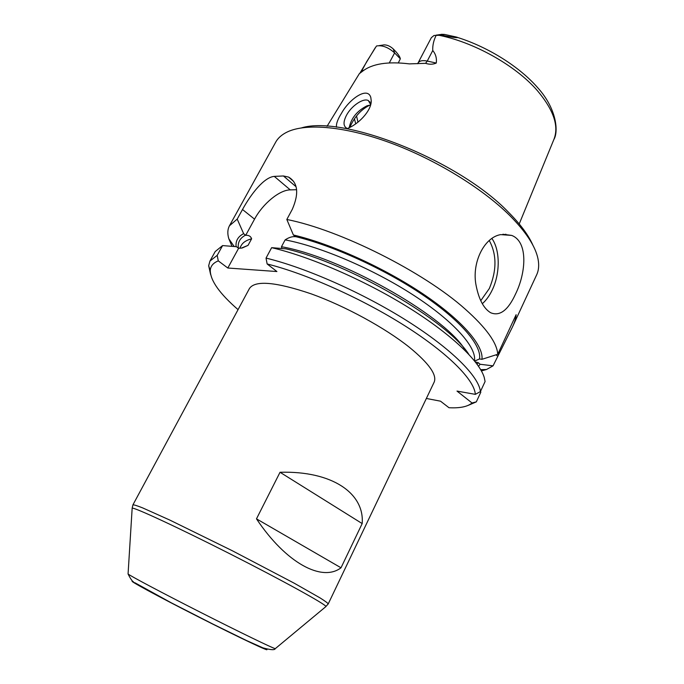 <?xml version="1.0" encoding="UTF-8"?>
<svg xmlns="http://www.w3.org/2000/svg" width="684" height="684" viewBox="0 0 684 684"><rect width="100%" height="100%" fill="white"/><g stroke="black" fill="none" stroke-linecap="round" stroke-linejoin="round"><path stroke-width="1.03" d="M241.307 248.138L248.036 245.368L242.196 248.001L238.596 248.309L236.502 246.71L222.591 245.582L215.203 251.558L209.937 261.083L208.671 265.734L210.604 274.506M426.354 398.464L440.522 401.183L448.986 407.724C459.622 408.288 467.189 406.8 471.686 403.269L472.028 402.979L456.998 391.077L475.329 394.36C474.508 380.15 448.636 353.637 405.39 326.14C362.204 298.677 306.321 273.72 267.136 263.964L276.909 271.539L227.815 268.017L238.596 248.309M472.028 402.979L476.32 401.867L480.835 392.154L480.493 391.402M478.518 366.231L480.151 364.273L478.21 362.657L475.371 361.93M480.151 364.273L493.053 365.837L512.367 327.174C514.701 322.181 515.958 318.026 516.129 314.691L497.738 354.278C497.063 342.855 486.179 327.764 465.077 308.997C423.55 271.864 339.982 229.935 286.827 219.478L293.376 234.98L295.308 236.553C332.903 245.53 384.673 269.111 422.892 294.984C461.161 320.882 481.921 345.805 479.518 358.963L481.946 359.314C483.785 345.659 462.127 320.18 422.969 293.889C383.852 267.632 331.321 243.897 293.376 234.98M236.1 246.676C235.501 240.871 238.015 236.536 243.641 233.672L237.203 219.102L242.504 209.509C251.028 193.965 264.024 177.224 274.284 176.387L283.424 175.968L288.562 177.07C297.916 182.654 299.164 193.384 292.325 209.27L286.827 219.478M281.953 248.514L281.466 246.736L285.134 239.887C288.896 237.382 292.35 236.322 295.497 236.715L295.308 236.553M512.367 327.174L536.709 274.712C538.77 270.248 539.206 264.982 538.009 258.903C535.495 246.445 526.09 232.004 509.794 215.571C482.34 188.271 435.605 159.569 390.564 142.939C345.488 126.318 306.415 122.983 287.554 131.841C281.97 134.474 278.003 137.954 275.643 142.263L229.465 225.763C227.541 229.388 227.319 233.723 228.824 238.767L232.03 246.334M500.679 234.621L511.623 235.407C528.236 241.529 526.201 272.506 515.539 294.034C508.058 310.339 499.748 316.564 490.608 312.716C483.742 308.518 478.928 299.549 476.175 285.809C471.353 263.246 483.998 237.305 500.679 234.621M481.408 370.916L486.512 369.505L493.053 365.837M237.203 219.102L229.465 225.763M349.208 127.669C351.157 118.135 357.108 110.834 367.077 105.772L370.583 105.003M349.866 127.352C354.252 117.203 360.707 109.893 369.215 105.413L370.42 105.011M375.251 47.726L360.1 72.837M436.307 35.021C433.673 40.296 432.485 45.469 432.758 50.531C435.691 54.002 436.862 58.174 436.281 63.056C432.921 64.501 429.364 64.595 425.593 63.33L427.252 61.056C422.481 60.115 419.386 60.79 417.992 63.082L431.356 37.637L434.032 35.483L441.36 35.192L451.466 37.013C454.749 37.688 460.777 38.039 455.706 36.885L444.514 34.422L441.385 34.311M383.519 44.905C386.845 44.699 390.102 46.059 393.3 49L395.805 51.591C398.533 54.694 400.046 57.097 400.328 58.815L394.617 52.916C388.392 47.341 382.373 45.024 376.559 45.973M398.319 62.885L400.328 58.815M425.593 63.33L409.374 63.886C387.785 61.252 372.156 63.723 362.486 71.298L359.339 73.667L327.029 126.326M280.03 472.276C332.005 470.712 364.666 493.267 362.178 523.576L280.03 472.276L256.483 518.848L341.008 567.788L362.178 523.576M341.008 567.788C322.087 582.289 286.015 563.154 256.483 518.848M328.217 603.938L434.143 382.168C437.221 374.986 428.979 363.366 409.417 347.31C385.203 327.935 345.104 306.047 311.263 293.881C275.823 281.893 255.218 280.089 249.455 288.468L132.927 504.86C133.825 504.672 137.065 505.681 142.648 507.896L169.7 520.02L232.286 550.731L294.086 583.127L319.932 597.833C325.054 601.048 327.807 603.083 328.217 603.938L325.584 606.836M370.685 104.609L368.343 100.574C363.426 97.658 351.243 105.986 346.412 115.416C343.231 121.761 343.248 125.95 346.472 127.985M346.677 128.746C358.373 124.616 371.472 110.705 371.241 100.856L370.805 97.47C367.607 85.996 349.037 99.377 341.478 113.313C337.716 119.272 336.049 123.898 336.477 127.198M506.006 234.672L505.818 234.15M532.981 245.385C528.587 235.253 520.404 224.198 508.434 212.194C459.118 160.586 343.881 114.912 301.593 127.857M243.641 233.672L245.71 235.305L254.551 219.154C262.776 203.755 279.448 189.938 290.255 189.878L296.625 189.699M468.805 354.321C447.832 320.967 349.131 263.254 285.955 248.848L271.642 247.668L266.033 258.099L267.136 263.964M266.033 258.099C305.782 267.675 362.819 292.872 407.279 320.976C451.808 349.105 478.894 376.559 480.416 391.573L485.093 381.51L484.178 377.226C479.056 360.656 450.26 333.288 406.835 306.483C363.435 279.713 309.707 256.534 271.642 247.668M474.67 361.049L479.518 358.963M497.738 354.278L481.946 359.314M468.301 405.33L476.32 401.867M245.71 235.305C248.779 235.099 250.754 236.262 251.626 238.793L248.036 245.368M222.591 245.582L217.196 255.363L209.937 261.083M480.416 391.573L475.329 394.36M217.196 255.363L218.29 260.878C213.151 262.938 210.475 266.196 210.27 270.642C210.484 280.748 219.752 293.744 238.058 309.638M218.29 260.878L227.815 268.017M497.559 356.116L496.054 354.834M376.422 46.093L366.368 62.201M444.514 34.422L441.36 35.192M389.29 62.911L394.617 52.916L393.3 49M436.281 63.056L427.252 61.056L432.758 50.531M360.639 72.572L361.417 71.461L360.682 72.547M364.401 69.905L361.417 71.461L366.727 61.628M356.552 115.998L357.971 122.162M354.449 118.896L355.731 123.838M457.972 37.586C488.718 47.333 519.849 67.041 537.906 87.937C556.614 108.688 558.734 131.67 553.843 139.562C559.187 126.335 553.707 110.038 537.402 90.673C515.497 65.279 473.14 41.613 437.256 34.944M489.265 240.529C496.815 254.388 496.841 270.377 489.342 288.494L480.741 300.703M491.907 238.502C500.226 250.105 500.261 273.532 492.241 289.982C489.513 295.71 486.204 300.285 482.314 303.713M238.331 248.121C237.639 242.341 240.033 238.023 245.53 235.159M242.504 209.509L254.551 219.154M274.284 176.387L290.255 189.878M283.424 175.968L296.044 186.706M281.466 246.736C339.486 256.628 441.821 314.084 464.06 348.259M285.134 239.887C320.377 246.471 373.302 269.068 413.658 295.274C454.082 321.506 476.816 347.472 474.457 360.784M478.21 362.657L477.116 364.239M240.486 246.838L241.119 245.684C242.854 242.461 246.351 240.161 251.626 238.793M132.132 508.674L132.166 508.152C134.432 507.289 178.319 527.629 230.559 554.143C282.817 580.639 325.251 604.092 326.003 606.494L275.447 648.518M128.088 573.765L128.07 573.979C129.798 575.697 162.253 592.925 200.951 612.548C239.639 632.178 272.788 648.235 275.267 648.663C274.72 650.236 270.616 649.962 262.93 647.851L246.667 640.6L212.707 623.97L171.231 602.792L135.056 582.845C133.26 582.691 130.935 579.733 128.07 573.979L132.166 508.152L132.927 504.86M133.218 581.562C125.728 578.835 157.166 595.961 198.839 617.088C240.512 638.24 272.796 653.442 266.11 648.979M367.077 105.772L369.215 105.413M440.744 34.482L437.803 34.918M417.992 63.082L417.531 63.732M370.027 102.207L368.343 100.574M553.843 139.562L519.224 223.942M502.868 234.253L511.623 235.407M234.193 246.514L228.824 238.767M293.633 181.397L288.562 177.07M480.69 369.651L486.512 369.505M241.119 245.684L239.691 248.292M471.686 403.269L474.482 402.354M210.27 270.642L208.671 265.734M382.852 45.076L379.116 45.631M370.899 103.686L371.241 100.856"/></g></svg>
